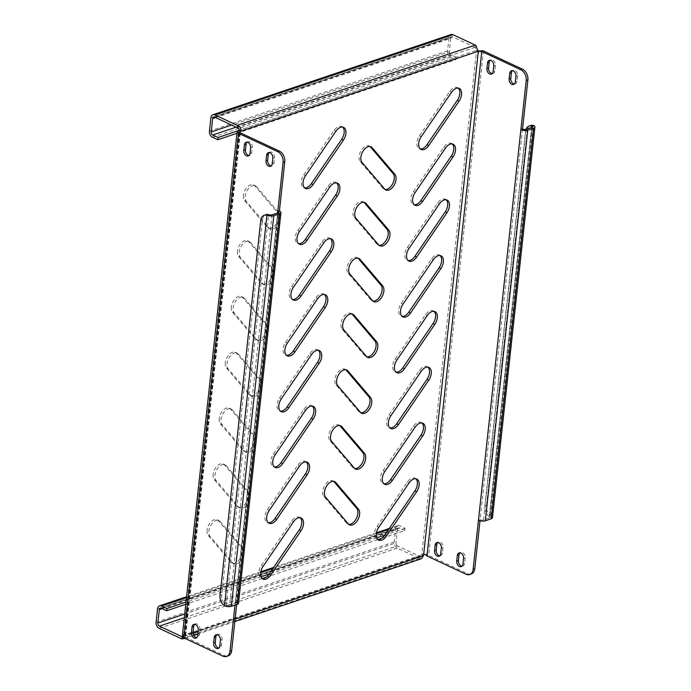 <?xml version="1.0" encoding="UTF-8"?>
<svg xmlns="http://www.w3.org/2000/svg" width="691" height="691" viewBox="0 0 691 691"><rect width="100%" height="100%" fill="white"/><g stroke="black" fill="none" stroke-linecap="round" stroke-linejoin="round"><path stroke-width="0.52" stroke-dasharray="3.46 2.59" d="M363.993 202.325A9.173 5.485 115.1 0 0 363.164 201.772A9.173 5.485 115.1 0 0 353.032 212.189A9.173 5.485 115.1 0 0 354.215 217.492L376.854 244.087A9.173 5.485 115.1 0 0 378.029 244.985A9.173 5.485 115.1 0 0 378.979 245.27M370.048 146.518A9.173 5.485 115.1 0 0 369.227 145.965A9.173 5.485 115.1 0 0 359.095 156.382A9.173 5.485 115.1 0 0 360.279 161.685L382.918 188.28A9.173 5.485 115.1 0 0 384.092 189.187A9.173 5.485 115.1 0 0 385.042 189.464M452.182 143.927A9.173 5.485 115.1 0 0 451.361 143.382A9.173 5.485 115.1 0 0 443.7 147.261L413.348 191.701A9.173 5.485 115.1 0 0 410.877 198.231A9.173 5.485 115.1 0 0 413.235 204.441A9.173 5.485 115.1 0 0 414.185 204.726M458.245 88.12A9.173 5.485 115.1 0 0 457.425 87.576A9.173 5.485 115.1 0 0 449.763 91.454L419.411 135.894A9.173 5.485 115.1 0 0 416.941 142.424A9.173 5.485 115.1 0 0 419.299 148.634A9.173 5.485 115.1 0 0 420.249 148.919M247.032 142.173A4.284 2.98 71.4 0 1 247.81 141.707A4.284 2.98 71.4 0 1 251.014 143.011A4.284 2.98 71.4 0 1 252.284 147.218L251.679 152.797A4.284 2.98 71.4 0 1 249.935 155.406A4.284 2.98 71.4 0 1 249.036 155.501M216.862 634.718A4.284 2.98 71.4 0 1 217.63 634.252A4.284 2.98 71.4 0 1 220.844 635.556A4.284 2.98 71.4 0 1 222.105 639.762L221.5 645.342A4.284 2.98 71.4 0 1 219.755 647.951A4.284 2.98 71.4 0 1 218.866 648.054M194.655 624.336A4.284 2.98 71.4 0 1 195.423 623.869A4.284 2.98 71.4 0 1 198.637 625.174A4.284 2.98 71.4 0 1 199.906 629.38L199.293 634.969A4.284 2.98 71.4 0 1 197.557 637.568A4.284 2.98 71.4 0 1 196.659 637.672M269.24 152.547A4.284 2.98 71.4 0 1 270.008 152.089A4.284 2.98 71.4 0 1 273.221 153.393A4.284 2.98 71.4 0 1 274.482 157.6L273.878 163.18A4.284 2.98 71.4 0 1 272.142 165.788A4.284 2.98 71.4 0 1 271.243 165.883M492.165 73.617A4.284 2.98 -108.6 0 0 493.063 73.514A4.284 2.98 -108.6 0 0 494.808 70.914L495.412 65.334A4.284 2.98 -108.6 0 0 494.143 61.119A4.284 2.98 -108.6 0 0 490.938 59.823A4.284 2.98 -108.6 0 0 490.161 60.281M461.994 566.162A4.284 2.98 -108.6 0 0 462.884 566.059A4.284 2.98 -108.6 0 0 464.628 563.459L465.233 557.879A4.284 2.98 -108.6 0 0 463.972 553.672A4.284 2.98 -108.6 0 0 460.759 552.368A4.284 2.98 -108.6 0 0 459.99 552.826M439.787 555.78A4.284 2.98 -108.6 0 0 440.685 555.685A4.284 2.98 -108.6 0 0 442.421 553.076L443.026 547.497A4.284 2.98 -108.6 0 0 441.765 543.29A4.284 2.98 -108.6 0 0 438.552 541.986A4.284 2.98 -108.6 0 0 437.783 542.444M514.372 84A4.284 2.98 -108.6 0 0 515.27 83.896A4.284 2.98 -108.6 0 0 517.006 81.296L517.611 75.716A4.284 2.98 -108.6 0 0 516.35 71.501A4.284 2.98 -108.6 0 0 513.137 70.206A4.284 2.98 -108.6 0 0 512.368 70.663M446.118 199.734A9.173 5.485 115.1 0 0 445.298 199.189A9.173 5.485 115.1 0 0 437.636 203.068L407.284 247.508A9.173 5.485 115.1 0 0 404.814 254.038A9.173 5.485 115.1 0 0 407.172 260.248A9.173 5.485 115.1 0 0 408.122 260.533M440.063 255.54A9.173 5.485 115.1 0 0 439.234 254.988A9.173 5.485 115.1 0 0 431.573 258.875L401.221 303.314A9.173 5.485 115.1 0 0 398.75 309.844A9.173 5.485 115.1 0 0 401.108 316.055A9.173 5.485 115.1 0 0 402.058 316.34M434 311.347A9.173 5.485 115.1 0 0 433.171 310.795A9.173 5.485 115.1 0 0 425.509 314.681L395.157 359.113A9.173 5.485 115.1 0 0 392.687 365.651A9.173 5.485 115.1 0 0 395.045 371.862A9.173 5.485 115.1 0 0 395.995 372.138M427.936 367.154A9.173 5.485 115.1 0 0 427.107 366.601A9.173 5.485 115.1 0 0 419.454 370.488L389.102 414.92A9.173 5.485 115.1 0 0 386.623 421.458A9.173 5.485 115.1 0 0 388.981 427.669A9.173 5.485 115.1 0 0 389.931 427.945M421.873 422.961A9.173 5.485 115.1 0 0 421.044 422.408A9.173 5.485 115.1 0 0 413.391 426.287L383.039 470.726A9.173 5.485 115.1 0 0 380.56 477.265A9.173 5.485 115.1 0 0 382.918 483.475A9.173 5.485 115.1 0 0 383.876 483.752M415.809 478.768A9.173 5.485 115.1 0 0 414.98 478.215A9.173 5.485 115.1 0 0 407.327 482.093L376.975 526.533A9.173 5.485 115.1 0 0 374.505 533.072A9.173 5.485 115.1 0 0 376.863 539.282A9.173 5.485 115.1 0 0 377.813 539.559M342.615 127.066A9.173 5.485 115.1 0 0 341.786 126.522A9.173 5.485 115.1 0 0 334.124 130.4L303.772 174.84A9.173 5.485 115.1 0 0 301.302 181.379A9.173 5.485 115.1 0 0 303.66 187.581A9.173 5.485 115.1 0 0 304.61 187.866M336.552 182.873A9.173 5.485 115.1 0 0 335.722 182.329A9.173 5.485 115.1 0 0 328.061 186.207L297.709 230.647A9.173 5.485 115.1 0 0 295.238 237.177A9.173 5.485 115.1 0 0 297.596 243.387A9.173 5.485 115.1 0 0 298.547 243.673M330.488 238.68A9.173 5.485 115.1 0 0 329.659 238.136A9.173 5.485 115.1 0 0 322.006 242.014L291.654 286.454A9.173 5.485 115.1 0 0 289.175 292.984A9.173 5.485 115.1 0 0 291.533 299.194A9.173 5.485 115.1 0 0 292.483 299.479M324.425 294.487A9.173 5.485 115.1 0 0 323.595 293.943A9.173 5.485 115.1 0 0 315.942 297.821L285.59 342.261A9.173 5.485 115.1 0 0 283.111 348.791A9.173 5.485 115.1 0 0 285.469 355.001A9.173 5.485 115.1 0 0 286.428 355.286M318.361 350.294A9.173 5.485 115.1 0 0 317.54 349.741A9.173 5.485 115.1 0 0 309.879 353.628L279.527 398.068A9.173 5.485 115.1 0 0 277.056 404.598A9.173 5.485 115.1 0 0 279.414 410.808A9.173 5.485 115.1 0 0 280.365 411.093M312.297 406.101A9.173 5.485 115.1 0 0 311.477 405.548A9.173 5.485 115.1 0 0 303.815 409.435L273.463 453.866A9.173 5.485 115.1 0 0 270.993 460.405A9.173 5.485 115.1 0 0 273.351 466.615A9.173 5.485 115.1 0 0 274.301 466.891M306.234 461.908A9.173 5.485 115.1 0 0 305.413 461.355A9.173 5.485 115.1 0 0 297.752 465.242L267.4 509.673A9.173 5.485 115.1 0 0 264.929 516.212A9.173 5.485 115.1 0 0 267.287 522.422A9.173 5.485 115.1 0 0 268.238 522.698M300.17 517.714A9.173 5.485 115.1 0 0 299.35 517.162A9.173 5.485 115.1 0 0 291.688 521.04L261.336 565.48A9.173 5.485 115.1 0 0 258.866 572.018A9.173 5.485 115.1 0 0 261.224 578.229A9.173 5.485 115.1 0 0 262.174 578.505M357.929 258.132A9.173 5.485 115.1 0 0 357.1 257.579A9.173 5.485 115.1 0 0 346.968 267.996A9.173 5.485 115.1 0 0 348.152 273.299L370.791 299.894A9.173 5.485 115.1 0 0 371.965 300.792A9.173 5.485 115.1 0 0 372.915 301.077M351.866 313.939A9.173 5.485 115.1 0 0 351.037 313.386A9.173 5.485 115.1 0 0 340.905 323.803A9.173 5.485 115.1 0 0 342.097 329.106L364.727 355.692A9.173 5.485 115.1 0 0 365.902 356.599A9.173 5.485 115.1 0 0 366.852 356.884M345.802 369.737A9.173 5.485 115.1 0 0 344.973 369.193A9.173 5.485 115.1 0 0 334.841 379.609A9.173 5.485 115.1 0 0 336.033 384.913L358.664 411.499A9.173 5.485 115.1 0 0 359.838 412.406A9.173 5.485 115.1 0 0 360.788 412.691M339.739 425.544A9.173 5.485 115.1 0 0 338.91 425A9.173 5.485 115.1 0 0 328.778 435.416A9.173 5.485 115.1 0 0 329.97 440.72L352.6 467.306A9.173 5.485 115.1 0 0 353.775 468.213A9.173 5.485 115.1 0 0 354.725 468.498M333.675 481.351A9.173 5.485 115.1 0 0 332.855 480.806A9.173 5.485 115.1 0 0 322.723 491.223A9.173 5.485 115.1 0 0 323.906 496.527L346.545 523.113A9.173 5.485 115.1 0 0 347.711 524.02A9.173 5.485 115.1 0 0 348.661 524.305M280.425 217.501A9.173 5.485 115.1 0 0 279.173 213.243L256.542 186.648A9.173 5.485 115.1 0 0 255.368 185.749A9.173 5.485 115.1 0 0 245.236 196.158A9.173 5.485 115.1 0 0 246.419 201.461L269.058 228.056A9.173 5.485 115.1 0 0 270.233 228.963A9.173 5.485 115.1 0 0 280.192 219.617M243.457 195.328A9.173 5.485 115.1 0 0 244.649 200.632L267.279 227.227A9.173 5.485 115.1 0 0 268.454 228.134A9.173 5.485 115.1 0 0 276.754 223.228A9.173 5.485 115.1 0 0 277.402 212.413L254.763 185.819A9.173 5.485 115.1 0 0 253.588 184.912A9.173 5.485 115.1 0 0 243.457 195.328M274.362 273.308A9.173 5.485 115.1 0 0 273.109 269.049L250.479 242.455A9.173 5.485 115.1 0 0 249.304 241.548A9.173 5.485 115.1 0 0 239.172 251.965A9.173 5.485 115.1 0 0 240.356 257.268L262.995 283.863A9.173 5.485 115.1 0 0 264.169 284.77A9.173 5.485 115.1 0 0 274.137 275.424M237.393 251.135A9.173 5.485 115.1 0 0 238.585 256.439L261.215 283.034A9.173 5.485 115.1 0 0 262.39 283.941A9.173 5.485 115.1 0 0 270.691 279.034A9.173 5.485 115.1 0 0 271.338 268.22L248.7 241.625A9.173 5.485 115.1 0 0 247.525 240.718A9.173 5.485 115.1 0 0 237.393 251.135M268.298 329.115A9.173 5.485 115.1 0 0 267.046 324.856L244.415 298.262A9.173 5.485 115.1 0 0 243.241 297.355A9.173 5.485 115.1 0 0 233.109 307.771A9.173 5.485 115.1 0 0 234.292 313.075L256.931 339.67A9.173 5.485 115.1 0 0 258.106 340.577A9.173 5.485 115.1 0 0 268.073 331.231M231.33 306.942A9.173 5.485 115.1 0 0 232.522 312.246L255.152 338.84A9.173 5.485 115.1 0 0 256.326 339.739A9.173 5.485 115.1 0 0 264.627 334.841A9.173 5.485 115.1 0 0 265.275 324.027L242.636 297.432A9.173 5.485 115.1 0 0 241.461 296.525A9.173 5.485 115.1 0 0 231.33 306.942M262.235 384.922A9.173 5.485 115.1 0 0 260.991 380.663L238.352 354.068A9.173 5.485 115.1 0 0 237.177 353.161A9.173 5.485 115.1 0 0 227.045 363.578A9.173 5.485 115.1 0 0 228.237 368.882L250.868 395.477A9.173 5.485 115.1 0 0 252.042 396.384A9.173 5.485 115.1 0 0 262.01 387.038M225.275 362.749A9.173 5.485 115.1 0 0 226.458 368.053L249.097 394.647A9.173 5.485 115.1 0 0 250.263 395.546A9.173 5.485 115.1 0 0 258.564 390.648A9.173 5.485 115.1 0 0 259.211 379.834L236.572 353.239A9.173 5.485 115.1 0 0 235.406 352.332A9.173 5.485 115.1 0 0 225.275 362.749M256.18 440.728A9.173 5.485 115.1 0 0 254.927 436.47L232.288 409.875A9.173 5.485 115.1 0 0 231.114 408.968A9.173 5.485 115.1 0 0 220.982 419.385A9.173 5.485 115.1 0 0 222.174 424.689L244.804 451.283A9.173 5.485 115.1 0 0 245.979 452.182A9.173 5.485 115.1 0 0 255.946 442.845M219.211 418.556A9.173 5.485 115.1 0 0 220.394 423.859L243.033 450.446A9.173 5.485 115.1 0 0 244.199 451.353A9.173 5.485 115.1 0 0 252.5 446.455A9.173 5.485 115.1 0 0 253.148 435.632L230.509 409.046A9.173 5.485 115.1 0 0 229.343 408.139A9.173 5.485 115.1 0 0 219.211 418.556M250.116 496.535A9.173 5.485 115.1 0 0 248.864 492.277L226.225 465.682A9.173 5.485 115.1 0 0 225.05 464.775A9.173 5.485 115.1 0 0 214.927 475.192A9.173 5.485 115.1 0 0 216.11 480.495L238.74 507.082A9.173 5.485 115.1 0 0 239.915 507.989A9.173 5.485 115.1 0 0 249.883 498.652M213.148 474.363A9.173 5.485 115.1 0 0 214.331 479.666L236.97 506.253A9.173 5.485 115.1 0 0 238.145 507.159A9.173 5.485 115.1 0 0 246.437 502.253A9.173 5.485 115.1 0 0 247.084 491.439L224.454 464.853A9.173 5.485 115.1 0 0 223.279 463.946A9.173 5.485 115.1 0 0 213.148 474.363M244.053 552.342A9.173 5.485 115.1 0 0 242.8 548.075L220.161 521.489A9.173 5.485 115.1 0 0 218.995 520.582A9.173 5.485 115.1 0 0 208.863 530.999A9.173 5.485 115.1 0 0 210.047 536.302L232.686 562.889A9.173 5.485 115.1 0 0 233.852 563.796A9.173 5.485 115.1 0 0 243.819 554.458M207.084 530.17A9.173 5.485 115.1 0 0 208.267 535.473L230.906 562.059A9.173 5.485 115.1 0 0 232.081 562.966A9.173 5.485 115.1 0 0 240.373 558.06A9.173 5.485 115.1 0 0 241.021 547.246L218.391 520.66A9.173 5.485 115.1 0 0 217.216 519.753A9.173 5.485 115.1 0 0 207.084 530.17M478.137 51.298L476.358 50.469A3.671 2.194 115.1 0 0 476.531 50.668L478.699 51.877M423.557 555.452L421.778 554.623A3.671 2.194 115.1 0 0 421.553 554.951L423.333 555.78M184.808 638.329L185.594 635.858L183.815 635.029A3.671 2.194 115.1 0 0 183.651 634.83L184.972 635.219L239.578 132.75M193.1 633.327L185.594 635.858A3.671 2.194 115.1 0 0 185.43 635.66L184.972 635.219M478.042 51.074L476.531 50.668L478.302 51.497M182.433 635.081L183.651 634.83L185.43 635.66C184.747 634.779 184.678 635.279 185.214 637.154L183.245 637.551M475.909 45.485L475.33 47.567L476.358 50.469L238.62 130.539M236.892 127.541L475.028 47.334A2.444 1.702 71.4 0 1 475.348 47.524M475.028 47.334L452.821 36.96L214.685 117.159M182.778 636.489L183.815 635.029L421.553 554.951L420.068 556.402A2.444 1.702 71.4 0 1 419.731 556.29L182.649 636.143M183.296 636.351L420.068 556.402L420.154 558.751A4.897 3.403 71.4 0 1 419.489 558.518L397.29 548.136A4.897 3.403 71.4 0 1 394.215 542.012L395.675 528.624A4.897 3.403 71.4 0 1 397.662 525.644A4.897 3.403 71.4 0 1 399.709 525.816L405.038 528.304L404.796 530.541L381.795 538.289M420.854 558.924L420.154 558.751M184.316 617.719L397.532 545.907L419.731 556.29M236.944 133.303L455.965 59.538L450.636 57.042A4.897 3.403 71.4 0 1 447.569 50.918L449.02 37.53A4.897 3.403 71.4 0 1 451.016 34.55M215.583 117.582L450.8 38.359A2.444 1.702 71.4 0 1 451.793 36.865A2.444 1.702 71.4 0 1 452.821 36.96M450.8 38.359L449.349 51.747L231.623 125.08M397.532 545.907A2.444 1.702 71.4 0 1 395.995 542.841L184.722 614.005M162.238 608.676L397.455 529.453L395.995 542.841M238.576 130.608L456.207 57.301L450.877 54.814A2.444 1.702 71.4 0 1 449.349 51.747M455.965 59.538L456.207 57.301M397.455 529.453A2.444 1.702 71.4 0 1 398.448 527.959A2.444 1.702 71.4 0 1 399.467 528.045L404.796 530.541M377.96 539.576L266.165 577.235M262.33 578.522L185.775 604.305M405.038 528.304L384.68 535.171M376.681 537.857L269.041 574.117M261.043 576.804L186.017 602.077M240.019 132.663L239.423 133.147M185.214 637.154A2.444 0.976 6.2 0 0 185.508 637.318L224.584 655.586L222.925 656.148M235 605.1L235.32 602.129L236.987 601.567A4.897 1.943 -173.8 0 1 238.525 603.217M236.668 604.539L279.423 210.928M228.168 655.889A8.568 5.96 71.4 0 1 224.584 655.586M426.615 555.84L427.928 555.141C425.768 552.999 423.721 552.826 421.778 554.623L476.531 50.668M471.297 574.005A8.568 5.96 71.4 0 1 467.712 573.694L428.636 555.426A4.897 1.943 6.2 0 0 427.928 555.141M483.562 519.952L525.998 129.312A8.568 5.96 -108.6 0 0 525.531 131.273L484.797 506.296A8.568 5.96 -108.6 0 0 489.28 516.514L489.936 517.084A2.444 0.976 -173.8 0 1 490.04 517.421A2.444 0.976 -173.8 0 1 489.383 517.991L483.562 519.952A2.444 0.976 -173.8 0 1 480.115 519.684L479.995 520.781M522.551 129.044L480.115 519.684L478.448 520.245M277.601 212.975L235.32 602.129A2.444 0.976 -173.8 0 1 236.089 602.958A2.444 0.976 -173.8 0 1 235.432 603.519L277.868 212.88M272.047 214.841L229.602 605.489L235.432 603.519M229.602 605.489A2.444 0.976 -173.8 0 1 227.279 605.558L226.173 605.135A8.568 5.96 71.4 0 1 221.681 594.908L262.425 219.893A8.568 5.96 71.4 0 1 265.905 214.685M489.936 517.084L491.724 516.488A4.897 1.943 -173.8 0 1 492.476 517.689M491.724 516.488L490.947 515.952A8.568 5.96 71.4 0 1 486.464 505.734L484.797 506.296M525.531 131.273L527.198 130.72L486.464 505.734M527.198 130.72A8.568 5.96 71.4 0 1 530.688 125.503M354.215 217.492L355.995 218.321M360.279 161.685L362.058 162.515M251.679 152.797L250.012 153.359M221.5 645.342L219.833 645.904M199.293 634.969L197.635 635.521M273.878 163.18L272.211 163.741M494.808 70.914L493.141 71.475M464.628 563.459L462.961 564.02M442.421 553.076L440.754 553.638M517.006 81.296L515.339 81.858M348.152 273.299L349.931 274.128M342.097 329.106L343.868 329.935M336.033 384.913L337.804 385.742M329.97 440.72L331.74 441.549M323.906 496.527L325.686 497.356M244.649 200.632L246.419 201.461M238.585 256.439L240.356 257.268M232.522 312.246L234.292 313.075M226.458 368.053L228.237 368.882M220.394 423.859L222.174 424.689M214.331 479.666L216.11 480.495M208.267 535.473L210.047 536.302M241.021 547.246L242.8 548.075M218.391 520.66L220.161 521.489M230.906 562.059L232.686 562.889M247.084 491.439L248.864 492.277M224.454 464.853L226.225 465.682M236.97 506.253L238.74 507.082M253.148 435.632L254.927 436.47M230.509 409.046L232.288 409.875M243.033 450.446L244.804 451.283M259.211 379.834L260.991 380.663M236.572 353.239L238.352 354.068M249.097 394.647L250.868 395.477M265.275 324.027L267.046 324.856M242.636 297.432L244.415 298.262M255.152 338.84L256.931 339.67M271.338 268.22L273.109 269.049M248.7 241.625L250.479 242.455M261.215 283.034L262.995 283.863M277.402 212.413L279.173 213.243M254.763 185.819L256.542 186.648M267.279 227.227L269.058 228.056M346.545 523.113L348.316 523.942M352.6 467.306L354.379 468.135M358.664 411.499L360.443 412.328M364.727 355.692L366.506 356.53M370.791 299.894L372.57 300.723M291.688 521.04L293.468 521.878M261.336 565.48L263.116 566.309M297.752 465.242L299.531 466.071M267.4 509.673L269.179 510.502M303.815 409.435L305.595 410.264M273.463 453.866L275.243 454.704M309.879 353.628L311.65 354.457M279.527 398.068L281.297 398.897M315.942 297.821L317.713 298.65M285.59 342.261L287.361 343.09M322.006 242.014L323.777 242.843M291.654 286.454L293.425 287.283M328.061 186.207L329.84 187.036M297.709 230.647L299.488 231.476M334.124 130.4L335.904 131.23M303.772 174.84L305.552 175.669M407.327 482.093L409.098 482.923M376.975 526.533L378.746 527.363M413.391 426.287L415.161 427.124M383.039 470.726L384.809 471.556M419.454 370.488L421.225 371.317M389.102 414.92L390.873 415.749M425.509 314.681L427.288 315.511M395.157 359.113L396.936 359.951M431.573 258.875L433.352 259.704M401.221 303.314L403 304.144M437.636 203.068L439.416 203.897M407.284 247.508L409.063 248.337M183.651 634.83L238.395 130.867M185.43 635.66L240.062 132.698M198.049 631.66L235.078 619.188M181.362 638.726L419.489 558.518M159.155 628.344L397.29 548.136M449.02 37.53L210.893 117.729M447.569 50.918L209.433 131.126M156.088 622.22L394.215 542.012M157.539 608.823L395.675 528.624M236.08 127.161L450.877 54.814M212.508 137.25L450.636 57.042M399.467 528.045L161.34 608.253M186.501 597.629L260.662 572.649M272.841 568.546L376.301 533.702M388.48 529.6L399.709 525.816M240.313 132.827L185.508 637.318M483.441 50.935L428.636 555.426M467.712 573.694L466.054 574.256M489.383 517.991L531.82 127.343M225.491 606.154L227.279 605.558M226.173 605.135L268.592 214.651M260.757 220.455L262.425 219.893M221.681 594.908L220.023 595.469M531.552 127.438L489.28 516.514M490.947 515.952L533.366 125.477M517.611 75.716L515.952 76.278M443.026 547.497L441.368 548.058M465.233 557.879L463.566 558.44M495.412 65.334L493.745 65.895M274.482 157.6L272.824 158.161M199.906 629.38L198.239 629.942M222.105 639.762L220.438 640.324M252.284 147.218L250.617 147.779M449.763 91.454L451.543 92.283M419.411 135.894L421.19 136.723M443.7 147.261L445.479 148.09M413.348 191.701L415.127 192.53M382.918 188.28L384.697 189.109M376.854 244.087L378.633 244.916M413.235 204.441L415.015 205.27M419.299 148.634L421.069 149.463M249.935 155.406L248.268 155.967M219.755 647.951L218.097 648.512M197.557 637.568L195.89 638.13M272.142 165.788L270.475 166.35M493.063 73.514L491.396 74.075M462.884 566.059L461.225 566.62M440.685 555.685L439.018 556.238M515.27 83.896L513.603 84.457M407.172 260.248L408.951 261.077M401.108 316.055L402.888 316.884M395.045 371.862L396.824 372.691M388.981 427.669L390.76 428.498M382.918 483.475L384.697 484.305M376.863 539.282L378.633 540.112M303.66 187.581L305.439 188.418M297.596 243.387L299.376 244.217M291.533 299.194L293.312 300.024M285.469 355.001L287.249 355.83M279.414 410.808L281.185 411.637M273.351 466.615L275.122 467.444M267.287 522.422L269.067 523.251M261.224 578.229L263.003 579.058M217.216 519.753L218.995 520.582M232.081 562.966L233.852 563.796M223.279 463.946L225.05 464.775M238.145 507.159L239.915 507.989M229.343 408.139L231.114 408.968M244.199 451.353L245.979 452.182M235.406 352.332L237.177 353.161M250.263 395.546L252.042 396.384M241.461 296.525L243.241 297.355M256.326 339.739L258.106 340.577M247.525 240.718L249.304 241.548M262.39 283.941L264.169 284.77M253.588 184.912L255.368 185.749M268.454 228.134L270.233 228.963M332.855 480.806L334.625 481.636M347.711 524.02L349.491 524.849M338.91 425L340.689 425.829M353.775 468.213L355.554 469.042M344.973 369.193L346.752 370.022M359.838 412.406L361.618 413.235M351.037 313.386L352.816 314.215M365.902 356.599L367.681 357.428M357.1 257.579L358.879 258.408M371.965 300.792L373.736 301.63M299.35 517.162L301.129 517.991M305.413 461.355L307.184 462.184M311.477 405.548L313.248 406.386M317.54 349.741L319.311 350.579M323.595 293.943L325.375 294.772M329.659 238.136L331.438 238.965M335.722 182.329L337.502 183.158M341.786 126.522L343.565 127.351M414.98 478.215L416.759 479.044M421.044 422.408L422.823 423.238M427.107 366.601L428.886 367.431M433.171 310.795L434.95 311.632M439.234 254.988L441.013 255.825M445.298 199.189L447.077 200.019M419.99 556.583L420.111 557.628M234.81 621.58L197.79 634.053M193.774 635.409L184.938 638.389M213.666 117.073L451.793 36.865M398.448 527.959L160.312 608.166M397.662 525.644L389.24 528.477M376.448 532.787L273.61 567.423M260.818 571.733L186.596 596.73M239.449 133.199L237.445 133.216M481.048 51.721L482.534 50.763M236.089 602.958L278.525 212.318M532.476 126.781L490.04 517.421M513.137 70.206L511.47 70.767M438.552 541.986L436.893 542.547M460.759 552.368L459.092 552.93M490.938 59.823L489.271 60.385M270.008 152.089L268.35 152.651M195.423 623.869L193.765 624.431M217.63 634.252L215.963 634.813M247.81 141.707L246.143 142.268M457.425 87.576L459.195 88.405M451.361 143.382L453.132 144.212M384.092 189.187L385.863 190.016M369.227 145.965L370.998 146.794M378.029 244.985L379.8 245.823M363.164 201.772L364.943 202.601"/><path stroke-width="1.04" d="M354.811 213.018A9.173 5.485 115.1 0 0 355.995 218.321L378.633 244.916A9.173 5.485 115.1 0 0 379.8 245.823A9.173 5.485 115.1 0 0 388.1 240.917A9.173 5.485 115.1 0 0 388.748 230.103L366.109 203.508A9.173 5.485 115.1 0 0 364.943 202.601A9.173 5.485 115.1 0 0 354.811 213.018M360.875 157.211A9.173 5.485 115.1 0 0 362.058 162.515L384.697 189.109A9.173 5.485 115.1 0 0 385.863 190.016A9.173 5.485 115.1 0 0 394.164 185.11A9.173 5.485 115.1 0 0 394.811 174.296L372.173 147.701A9.173 5.485 115.1 0 0 370.998 146.794A9.173 5.485 115.1 0 0 360.875 157.211M412.648 199.06A9.173 5.485 115.1 0 0 415.015 205.27A9.173 5.485 115.1 0 0 422.667 201.392L453.02 156.952A9.173 5.485 115.1 0 0 453.132 144.212A9.173 5.485 115.1 0 0 445.479 148.09L415.127 192.53A9.173 5.485 115.1 0 0 412.648 199.06M414.185 204.726A9.173 5.485 115.1 0 0 420.897 200.563L451.249 156.123A9.173 5.485 115.1 0 0 452.182 143.927M418.711 143.262A9.173 5.485 115.1 0 0 421.069 149.463A9.173 5.485 115.1 0 0 428.731 145.585L459.083 101.145A9.173 5.485 115.1 0 0 459.195 88.405A9.173 5.485 115.1 0 0 451.543 92.283L421.19 136.723A9.173 5.485 115.1 0 0 418.711 143.262M420.249 148.919A9.173 5.485 115.1 0 0 426.952 144.756L457.304 100.316A9.173 5.485 115.1 0 0 458.245 88.12M246.48 155.812A4.284 2.98 -108.6 0 0 248.268 155.967A4.284 2.98 -108.6 0 0 250.012 153.359L250.617 147.779A4.284 2.98 -108.6 0 0 249.347 143.573A4.284 2.98 -108.6 0 0 246.143 142.268A4.284 2.98 -108.6 0 0 244.398 144.877L243.793 150.457A4.284 2.98 -108.6 0 0 246.48 155.812M249.036 155.501A4.284 2.98 71.4 0 1 248.147 155.25A4.284 2.98 71.4 0 1 245.46 149.895L246.065 144.315A4.284 2.98 71.4 0 1 247.032 142.173M216.3 648.357A4.284 2.98 -108.6 0 0 218.097 648.512A4.284 2.98 -108.6 0 0 219.833 645.904L220.438 640.324A4.284 2.98 -108.6 0 0 219.177 636.117A4.284 2.98 -108.6 0 0 215.963 634.813A4.284 2.98 -108.6 0 0 214.227 637.422L213.614 643.001A4.284 2.98 -108.6 0 0 216.3 648.357M218.866 648.054A4.284 2.98 71.4 0 1 217.967 647.795A4.284 2.98 71.4 0 1 215.281 642.44L215.886 636.86A4.284 2.98 71.4 0 1 216.862 634.718M194.102 637.974A4.284 2.98 -108.6 0 0 195.89 638.13A4.284 2.98 -108.6 0 0 197.635 635.521L198.239 629.942A4.284 2.98 -108.6 0 0 196.97 625.735A4.284 2.98 -108.6 0 0 193.765 624.431A4.284 2.98 -108.6 0 0 192.02 627.039L191.416 632.619A4.284 2.98 -108.6 0 0 194.102 637.974M196.659 637.672A4.284 2.98 71.4 0 1 195.76 637.422A4.284 2.98 71.4 0 1 193.083 632.058L193.687 626.478A4.284 2.98 71.4 0 1 194.655 624.336M268.678 166.194A4.284 2.98 -108.6 0 0 270.475 166.35A4.284 2.98 -108.6 0 0 272.211 163.741L272.824 158.161A4.284 2.98 -108.6 0 0 271.554 153.955A4.284 2.98 -108.6 0 0 268.35 152.651A4.284 2.98 -108.6 0 0 266.605 155.259L266 160.839A4.284 2.98 -108.6 0 0 268.678 166.194M271.243 165.883A4.284 2.98 71.4 0 1 270.345 165.633A4.284 2.98 71.4 0 1 267.659 160.277L268.272 154.698A4.284 2.98 71.4 0 1 269.24 152.547M489.608 73.928A4.284 2.98 -108.6 0 0 491.396 74.075A4.284 2.98 -108.6 0 0 493.141 71.475L493.745 65.895A4.284 2.98 -108.6 0 0 492.476 61.68A4.284 2.98 -108.6 0 0 489.271 60.385A4.284 2.98 -108.6 0 0 487.526 62.985L486.922 68.564A4.284 2.98 -108.6 0 0 489.608 73.928M490.161 60.281A4.284 2.98 -108.6 0 0 489.193 62.423L488.589 68.003A4.284 2.98 -108.6 0 0 491.266 73.367A4.284 2.98 -108.6 0 0 492.165 73.617M459.429 566.473A4.284 2.98 -108.6 0 0 461.225 566.62A4.284 2.98 -108.6 0 0 462.961 564.02L463.566 558.44A4.284 2.98 -108.6 0 0 462.305 554.225A4.284 2.98 -108.6 0 0 459.092 552.93A4.284 2.98 -108.6 0 0 457.356 555.529L456.742 561.109A4.284 2.98 -108.6 0 0 459.429 566.473M459.99 552.826A4.284 2.98 -108.6 0 0 459.014 554.968L458.409 560.548A4.284 2.98 -108.6 0 0 461.096 565.912A4.284 2.98 -108.6 0 0 461.994 566.162M437.222 556.091A4.284 2.98 -108.6 0 0 439.018 556.238A4.284 2.98 -108.6 0 0 440.754 553.638L441.368 548.058A4.284 2.98 -108.6 0 0 440.098 543.852A4.284 2.98 -108.6 0 0 436.893 542.547A4.284 2.98 -108.6 0 0 435.149 545.147L434.544 550.727A4.284 2.98 -108.6 0 0 437.222 556.091M437.783 542.444A4.284 2.98 -108.6 0 0 436.816 544.586L436.202 550.166A4.284 2.98 -108.6 0 0 438.889 555.529A4.284 2.98 -108.6 0 0 439.787 555.78M511.806 84.311A4.284 2.98 -108.6 0 0 513.603 84.457A4.284 2.98 -108.6 0 0 515.339 81.858L515.952 76.278A4.284 2.98 -108.6 0 0 514.683 72.063A4.284 2.98 -108.6 0 0 511.47 70.767A4.284 2.98 -108.6 0 0 509.733 73.367L509.129 78.947A4.284 2.98 -108.6 0 0 511.806 84.311M512.368 70.663A4.284 2.98 -108.6 0 0 511.4 72.805L510.787 78.385A4.284 2.98 -108.6 0 0 513.473 83.749A4.284 2.98 -108.6 0 0 514.372 84M406.593 254.867A9.173 5.485 115.1 0 0 408.951 261.077A9.173 5.485 115.1 0 0 416.604 257.199L446.956 212.759A9.173 5.485 115.1 0 0 447.077 200.019A9.173 5.485 115.1 0 0 439.416 203.897L409.063 248.337A9.173 5.485 115.1 0 0 406.593 254.867M408.122 260.533A9.173 5.485 115.1 0 0 414.833 256.37L445.185 211.93A9.173 5.485 115.1 0 0 446.118 199.734M400.53 310.674A9.173 5.485 115.1 0 0 402.888 316.884A9.173 5.485 115.1 0 0 410.54 313.006L440.893 268.566A9.173 5.485 115.1 0 0 441.013 255.825A9.173 5.485 115.1 0 0 433.352 259.704L403 304.144A9.173 5.485 115.1 0 0 400.53 310.674M402.058 316.34A9.173 5.485 115.1 0 0 408.77 312.177L439.122 267.737A9.173 5.485 115.1 0 0 440.063 255.54M394.466 366.48A9.173 5.485 115.1 0 0 396.824 372.691A9.173 5.485 115.1 0 0 404.485 368.813L434.838 324.373A9.173 5.485 115.1 0 0 434.95 311.632A9.173 5.485 115.1 0 0 427.288 315.511L396.936 359.951A9.173 5.485 115.1 0 0 394.466 366.48M395.995 372.138A9.173 5.485 115.1 0 0 402.706 367.983L433.058 323.543A9.173 5.485 115.1 0 0 434 311.347M388.402 422.287A9.173 5.485 115.1 0 0 390.76 428.498A9.173 5.485 115.1 0 0 398.422 424.62L428.774 380.18A9.173 5.485 115.1 0 0 428.886 367.431A9.173 5.485 115.1 0 0 421.225 371.317L390.873 415.749A9.173 5.485 115.1 0 0 388.402 422.287M389.931 427.945A9.173 5.485 115.1 0 0 396.643 423.79L426.995 379.35A9.173 5.485 115.1 0 0 427.936 367.154M382.339 478.094A9.173 5.485 115.1 0 0 384.697 484.305A9.173 5.485 115.1 0 0 392.358 480.426L422.711 435.986A9.173 5.485 115.1 0 0 422.823 423.238A9.173 5.485 115.1 0 0 415.161 427.124L384.809 471.556A9.173 5.485 115.1 0 0 382.339 478.094M383.876 483.752A9.173 5.485 115.1 0 0 390.579 479.589L420.931 435.157A9.173 5.485 115.1 0 0 421.873 422.961M376.275 533.901A9.173 5.485 115.1 0 0 378.633 540.112A9.173 5.485 115.1 0 0 386.295 536.225L416.647 491.793A9.173 5.485 115.1 0 0 416.759 479.044A9.173 5.485 115.1 0 0 409.098 482.923L378.746 527.363A9.173 5.485 115.1 0 0 376.275 533.901M377.813 539.559A9.173 5.485 115.1 0 0 384.516 535.395L414.868 490.964A9.173 5.485 115.1 0 0 415.809 478.768M303.081 182.208A9.173 5.485 115.1 0 0 305.439 188.418A9.173 5.485 115.1 0 0 313.101 184.532L343.453 140.092A9.173 5.485 115.1 0 0 343.565 127.351A9.173 5.485 115.1 0 0 335.904 131.23L305.552 175.669A9.173 5.485 115.1 0 0 303.081 182.208M304.61 187.866A9.173 5.485 115.1 0 0 311.321 183.702L341.674 139.262A9.173 5.485 115.1 0 0 342.615 127.066M297.018 238.015A9.173 5.485 115.1 0 0 299.376 244.217A9.173 5.485 115.1 0 0 307.037 240.338L337.389 195.899A9.173 5.485 115.1 0 0 337.502 183.158A9.173 5.485 115.1 0 0 329.84 187.036L299.488 231.476A9.173 5.485 115.1 0 0 297.018 238.015M298.547 243.673A9.173 5.485 115.1 0 0 305.258 239.509L335.61 195.069A9.173 5.485 115.1 0 0 336.552 182.873M290.954 293.813A9.173 5.485 115.1 0 0 293.312 300.024A9.173 5.485 115.1 0 0 300.974 296.145L331.326 251.705A9.173 5.485 115.1 0 0 331.438 238.965A9.173 5.485 115.1 0 0 323.777 242.843L293.425 287.283A9.173 5.485 115.1 0 0 290.954 293.813M292.483 299.479A9.173 5.485 115.1 0 0 299.194 295.316L329.547 250.876A9.173 5.485 115.1 0 0 330.488 238.68M284.891 349.62A9.173 5.485 115.1 0 0 287.249 355.83A9.173 5.485 115.1 0 0 294.91 351.952L325.262 307.512A9.173 5.485 115.1 0 0 325.375 294.772A9.173 5.485 115.1 0 0 317.713 298.65L287.361 343.09A9.173 5.485 115.1 0 0 284.891 349.62M286.428 355.286A9.173 5.485 115.1 0 0 293.131 351.123L323.483 306.683A9.173 5.485 115.1 0 0 324.425 294.487M278.827 405.427A9.173 5.485 115.1 0 0 281.185 411.637A9.173 5.485 115.1 0 0 288.847 407.759L319.199 363.319A9.173 5.485 115.1 0 0 319.311 350.579A9.173 5.485 115.1 0 0 311.65 354.457L281.297 398.897A9.173 5.485 115.1 0 0 278.827 405.427M280.365 411.093A9.173 5.485 115.1 0 0 287.067 406.93L317.419 362.49A9.173 5.485 115.1 0 0 318.361 350.294M272.764 461.234A9.173 5.485 115.1 0 0 275.122 467.444A9.173 5.485 115.1 0 0 282.783 463.566L313.135 419.126A9.173 5.485 115.1 0 0 313.248 406.386A9.173 5.485 115.1 0 0 305.595 410.264L275.243 454.704A9.173 5.485 115.1 0 0 272.764 461.234M274.301 466.891A9.173 5.485 115.1 0 0 281.004 462.737L311.356 418.297A9.173 5.485 115.1 0 0 312.297 406.101M266.7 517.041A9.173 5.485 115.1 0 0 269.067 523.251A9.173 5.485 115.1 0 0 276.72 519.373L307.072 474.933A9.173 5.485 115.1 0 0 307.184 462.184A9.173 5.485 115.1 0 0 299.531 466.071L269.179 510.502A9.173 5.485 115.1 0 0 266.7 517.041M268.238 522.698A9.173 5.485 115.1 0 0 274.949 518.544L305.301 474.104A9.173 5.485 115.1 0 0 306.234 461.908M260.645 572.848A9.173 5.485 115.1 0 0 263.003 579.058A9.173 5.485 115.1 0 0 270.656 575.18L301.008 530.74A9.173 5.485 115.1 0 0 301.129 517.991A9.173 5.485 115.1 0 0 293.468 521.878L263.116 566.309A9.173 5.485 115.1 0 0 260.645 572.848M262.174 578.505A9.173 5.485 115.1 0 0 268.885 574.342L299.238 529.911A9.173 5.485 115.1 0 0 300.17 517.714M348.748 268.825A9.173 5.485 115.1 0 0 349.931 274.128L372.57 300.723A9.173 5.485 115.1 0 0 373.736 301.63A9.173 5.485 115.1 0 0 382.037 296.724A9.173 5.485 115.1 0 0 382.684 285.91L360.046 259.315A9.173 5.485 115.1 0 0 358.879 258.408A9.173 5.485 115.1 0 0 348.748 268.825M342.684 324.632A9.173 5.485 115.1 0 0 343.868 329.935L366.506 356.53A9.173 5.485 115.1 0 0 367.681 357.428A9.173 5.485 115.1 0 0 375.973 352.531A9.173 5.485 115.1 0 0 376.621 341.717L353.991 315.122A9.173 5.485 115.1 0 0 352.816 314.215A9.173 5.485 115.1 0 0 342.684 324.632M336.621 380.439A9.173 5.485 115.1 0 0 337.804 385.742L360.443 412.328A9.173 5.485 115.1 0 0 361.618 413.235A9.173 5.485 115.1 0 0 369.91 408.338A9.173 5.485 115.1 0 0 370.557 397.524L347.927 370.929A9.173 5.485 115.1 0 0 346.752 370.022A9.173 5.485 115.1 0 0 336.621 380.439M330.557 436.246A9.173 5.485 115.1 0 0 331.74 441.549L354.379 468.135A9.173 5.485 115.1 0 0 355.554 469.042A9.173 5.485 115.1 0 0 363.855 464.145A9.173 5.485 115.1 0 0 364.494 453.322L341.864 426.736A9.173 5.485 115.1 0 0 340.689 425.829A9.173 5.485 115.1 0 0 330.557 436.246M324.494 492.052A9.173 5.485 115.1 0 0 325.686 497.356L348.316 523.942A9.173 5.485 115.1 0 0 349.491 524.849A9.173 5.485 115.1 0 0 357.791 519.943A9.173 5.485 115.1 0 0 358.439 509.129L335.8 482.543A9.173 5.485 115.1 0 0 334.625 481.636A9.173 5.485 115.1 0 0 324.494 492.052M243.819 554.458A9.173 5.485 115.1 0 0 244.053 552.342M249.883 498.652A9.173 5.485 115.1 0 0 250.116 496.535M255.946 442.845A9.173 5.485 115.1 0 0 256.18 440.728M262.01 387.038A9.173 5.485 115.1 0 0 262.235 384.922M268.073 331.231A9.173 5.485 115.1 0 0 268.298 329.115M274.137 275.424A9.173 5.485 115.1 0 0 274.362 273.308M280.192 219.617A9.173 5.485 115.1 0 0 280.425 217.501M348.661 524.305A9.173 5.485 115.1 0 0 356.401 518.388A9.173 5.485 115.1 0 0 356.66 508.3L334.021 481.713A9.173 5.485 115.1 0 0 333.675 481.351M354.725 468.498A9.173 5.485 115.1 0 0 362.464 462.581A9.173 5.485 115.1 0 0 362.723 452.493L340.084 425.906A9.173 5.485 115.1 0 0 339.739 425.544M360.788 412.691A9.173 5.485 115.1 0 0 368.528 406.783A9.173 5.485 115.1 0 0 368.787 396.686L346.148 370.1A9.173 5.485 115.1 0 0 345.802 369.737M366.852 356.884A9.173 5.485 115.1 0 0 374.582 350.976A9.173 5.485 115.1 0 0 374.85 340.879L352.211 314.293A9.173 5.485 115.1 0 0 351.866 313.939M372.915 301.077A9.173 5.485 115.1 0 0 380.646 295.169A9.173 5.485 115.1 0 0 380.905 285.081L358.275 258.486A9.173 5.485 115.1 0 0 357.929 258.132M378.979 245.27A9.173 5.485 115.1 0 0 386.71 239.362A9.173 5.485 115.1 0 0 386.969 229.274L364.338 202.679A9.173 5.485 115.1 0 0 363.993 202.325M385.042 189.464A9.173 5.485 115.1 0 0 392.773 183.556A9.173 5.485 115.1 0 0 393.032 173.467L370.402 146.872A9.173 5.485 115.1 0 0 370.048 146.518M269.715 214.918L266.925 215.212A8.568 5.96 -108.6 0 0 264.238 215.246L265.905 214.685A8.568 5.96 71.4 0 1 268.592 214.651L269.715 214.918A2.444 0.976 6.2 0 0 272.047 214.841L277.868 212.88A2.444 0.976 6.2 0 0 278.525 212.318A2.444 0.976 6.2 0 0 277.765 211.489L283.094 162.376A8.568 5.96 -108.6 0 0 277.73 151.657L279.389 151.096L240.313 132.827A2.444 0.976 -173.8 0 1 240.019 132.663C239.181 133.605 239.233 133.277 240.174 131.696L238.395 130.867A3.671 2.194 115.1 0 0 238.62 130.539L240.399 131.368C241.323 128.457 240.442 126.565 237.782 125.693L237.212 127.731A2.444 1.702 -108.6 0 0 236.892 127.541L214.685 117.159A2.444 1.702 -108.6 0 0 213.666 117.073A2.444 1.702 -108.6 0 0 212.673 118.567L215.583 117.582M240.062 132.698L240.174 131.696A3.671 2.194 115.1 0 0 240.399 131.368L478.137 51.298A3.671 2.194 115.1 0 0 478.302 51.497L478.699 51.877M479.995 520.781L474.777 568.788A8.568 5.96 71.4 0 1 471.297 574.005L469.63 574.558A8.568 5.96 -108.6 0 1 466.054 574.256L426.969 555.987A2.444 0.976 6.2 0 0 426.615 555.84C425.613 554.052 424.594 553.914 423.557 555.452A3.671 2.194 115.1 0 0 423.333 555.78C421.907 558.458 420.845 559.451 420.154 558.751M238.62 130.539C239.535 128.932 239.06 127.999 237.212 127.731M237.782 125.693A4.897 3.403 -108.6 0 0 237.134 125.313L475.27 45.105A4.897 3.403 71.4 0 1 475.909 45.485L478.137 51.298M475.27 45.105L453.063 34.723L214.927 114.931L237.134 125.313M186.017 602.077L166.911 608.512L161.582 606.024A4.897 3.403 -108.6 0 0 159.535 605.852A4.897 3.403 -108.6 0 0 157.539 608.823L156.088 622.22A4.897 3.403 -108.6 0 0 159.155 628.344L181.362 638.726A4.897 3.403 -108.6 0 0 182.018 638.959L181.932 636.61L182.778 636.489M182.018 638.959L184.808 638.329M182.649 636.143L181.603 636.497A2.444 1.702 -108.6 0 0 181.932 636.61M181.603 636.497L159.396 626.115L184.316 617.719M214.927 114.931A4.897 3.403 -108.6 0 0 212.88 114.758L451.016 34.55A4.897 3.403 71.4 0 1 453.063 34.723M212.88 114.758A4.897 3.403 -108.6 0 0 210.893 117.729L209.433 131.126A4.897 3.403 -108.6 0 0 212.508 137.25L217.838 139.746L218.08 137.509L238.576 130.608M231.623 125.08L211.213 131.955L212.673 118.567M184.722 614.005L157.868 623.049A2.444 1.702 -108.6 0 0 159.396 626.115M157.868 623.049L159.319 609.652L162.238 608.676M211.213 131.955A2.444 1.702 -108.6 0 0 212.75 135.021L218.08 137.509M217.838 139.746L236.944 133.303M185.775 604.305L166.669 610.749L161.34 608.253A2.444 1.702 -108.6 0 0 160.312 608.166A2.444 1.702 -108.6 0 0 159.319 609.652M381.795 538.289L377.96 539.576M266.165 577.235L262.33 578.522M384.68 535.171L376.681 537.857M269.041 574.117L261.043 576.804M166.911 608.512L166.669 610.749M240.019 132.663L236.987 132.879L238.395 130.867M236.987 132.879L182.433 635.081L183.245 637.551A4.897 1.943 6.2 0 0 183.841 637.871L222.925 656.148A8.568 5.96 -108.6 0 0 226.501 656.45A8.568 5.96 -108.6 0 0 229.991 651.242L235 605.1M277.73 151.657L238.645 133.389A4.897 1.943 -173.8 0 1 238.05 133.061M277.601 212.975L277.765 211.489L279.423 210.928L284.761 161.815L283.094 162.376M229.991 651.242L231.658 650.68L236.668 604.539M279.389 151.096A8.568 5.96 71.4 0 1 284.761 161.815M231.658 650.68A8.568 5.96 71.4 0 1 228.168 655.889L226.501 656.45M423.557 555.452L478.302 51.497L481.42 51.359L482.733 50.65A4.897 1.943 -173.8 0 1 483.441 50.935L522.517 69.212A8.568 5.96 71.4 0 1 527.889 79.931L522.551 129.044L520.884 129.597A4.897 1.943 6.2 0 0 527.769 130.141L533.599 128.18A4.897 1.943 6.2 0 0 534.912 127.049A4.897 1.943 6.2 0 0 534.16 125.848L532.381 126.444L531.707 126.038A8.568 5.96 -108.6 0 0 529.021 126.064A8.568 5.96 -108.6 0 0 525.981 129.312L531.82 127.343A2.444 0.976 6.2 0 0 532.476 126.781A2.444 0.976 6.2 0 0 532.381 126.444M481.048 51.721L481.42 51.359A2.444 0.976 -173.8 0 1 481.774 51.497L520.859 69.774L522.517 69.212M482.534 50.763L478.042 51.074M534.912 127.049L492.476 517.689A4.897 1.943 -173.8 0 1 491.163 518.82L485.332 520.781A4.897 1.943 -173.8 0 1 478.448 520.245L473.119 569.349L474.777 568.788M527.889 79.931L526.222 80.493L478.448 520.245M526.222 80.493A8.568 5.96 -108.6 0 0 520.859 69.774M469.63 574.558A8.568 5.96 -108.6 0 0 473.119 569.349M267.927 215.514A4.897 1.943 6.2 0 0 273.817 215.678L279.648 213.709A4.897 1.943 6.2 0 0 280.961 212.578A4.897 1.943 6.2 0 0 279.423 210.928M280.961 212.578L238.525 603.217A4.897 1.943 -173.8 0 1 237.212 604.357L231.381 606.318A4.897 1.943 -173.8 0 1 225.491 606.154L224.506 605.696L266.925 215.212M522.551 129.044A2.444 0.976 6.2 0 0 525.998 129.312M224.506 605.696A8.568 5.96 -108.6 0 1 220.023 595.469L260.757 220.455A8.568 5.96 -108.6 0 1 264.238 215.246M529.021 126.064L530.688 125.503A8.568 5.96 71.4 0 1 533.366 125.477L534.16 125.848M420.897 200.563L422.667 201.392M426.952 144.756L428.731 145.585M414.833 256.37L416.604 257.199M408.77 312.177L410.54 313.006M402.706 367.983L404.485 368.813M396.643 423.79L398.422 424.62M390.579 479.589L392.358 480.426M384.516 535.395L386.295 536.225M311.321 183.702L313.101 184.532M305.258 239.509L307.037 240.338M299.194 295.316L300.974 296.145M293.131 351.123L294.91 351.952M287.067 406.93L288.847 407.759M281.004 462.737L282.783 463.566M274.949 518.544L276.72 519.373M268.885 574.342L270.656 575.18M356.66 508.3L358.439 509.129M334.021 481.713L335.8 482.543M362.723 452.493L364.494 453.322M340.084 425.906L341.864 426.736M368.787 396.686L370.557 397.524M346.148 370.1L347.927 370.929M374.85 340.879L376.621 341.717M352.211 314.293L353.991 315.122M380.905 285.081L382.684 285.91M358.275 258.486L360.046 259.315M299.238 529.911L301.008 530.74M305.301 474.104L307.072 474.933M311.356 418.297L313.135 419.126M317.419 362.49L319.199 363.319M323.483 306.683L325.262 307.512M329.547 250.876L331.326 251.705M335.61 195.069L337.389 195.899M341.674 139.262L343.453 140.092M414.868 490.964L416.647 491.793M420.931 435.157L422.711 435.986M426.995 379.35L428.774 380.18M433.058 323.543L434.838 324.373M439.122 267.737L440.893 268.566M445.185 211.93L446.956 212.759M193.1 633.327L198.049 631.66M235.078 619.188L423.333 555.78M212.75 135.021L236.08 127.161M161.582 606.024L186.501 597.629M260.662 572.649L272.841 568.546M376.301 533.702L388.48 529.6M183.841 637.871L238.645 133.389M426.969 555.987L481.774 51.497M279.648 213.709L237.212 604.357M273.817 215.678L231.381 606.318M527.769 130.141L485.332 520.781M491.163 518.82L533.599 128.18M531.707 126.038L531.552 127.438M511.4 72.805L509.733 73.367M510.787 78.385L509.129 78.947M436.816 544.586L435.149 545.147M436.202 550.166L434.544 550.727M459.014 554.968L457.356 555.529M458.409 560.548L456.742 561.109M489.193 62.423L487.526 62.985M488.589 68.003L486.922 68.564M267.659 160.277L266 160.839M268.272 154.698L266.605 155.259M193.687 626.478L192.02 627.039M193.083 632.058L191.416 632.619M215.886 636.86L214.227 637.422M215.281 642.44L213.614 643.001M245.46 149.895L243.793 150.457M246.065 144.315L244.398 144.877M457.304 100.316L459.083 101.145M451.249 156.123L453.02 156.952M393.032 173.467L394.811 174.296M370.402 146.872L372.173 147.701M386.969 229.274L388.748 230.103M364.338 202.679L366.109 203.508M420.854 558.924L234.81 621.58M197.79 634.053L193.774 635.409M184.938 638.389L184.082 638.674M389.24 528.477L376.448 532.787M273.61 567.423L260.818 571.733M186.596 596.73L159.535 605.852"/></g></svg>
